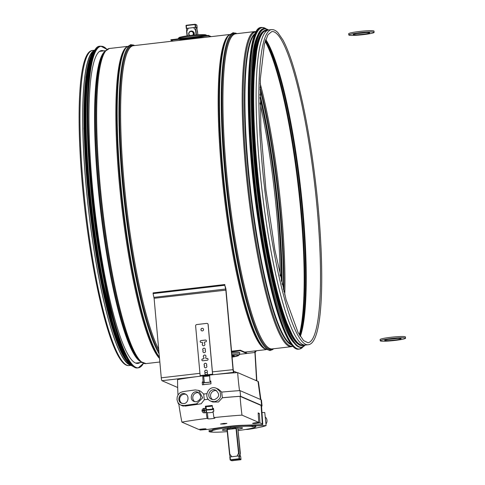 <?xml version="1.0" encoding="UTF-8"?>
<svg xmlns="http://www.w3.org/2000/svg" width="485" height="485" viewBox="0 0 485 485"><rect width="100%" height="100%" fill="white"/><g stroke="black" fill="none" stroke-linecap="round" stroke-linejoin="round"><path stroke-width="0.73" d="M93.86 50.943A158.298 25.202 83.4 0 0 88.676 210.593A158.298 25.202 83.4 0 0 130.398 364.787M271.533 29.621L268.793 29.937A158.613 25.256 83.4 0 0 260.469 175.934A158.613 25.256 83.4 0 0 305.477 345.041L308.224 344.72C322.646 343.81 325.235 277.281 317.366 198.553C312.534 152.326 305.653 112.241 296.711 78.291C292.091 61.134 287.478 48.324 282.876 39.861L278.026 32.822C275.935 30.513 273.77 29.446 271.533 29.621A158.613 25.256 83.4 0 0 264.792 190.09A158.613 25.256 83.4 0 0 308.224 344.72M94.266 50.416A158.613 25.256 83.4 0 0 87.051 196.128A158.613 25.256 83.4 0 0 130.92 365.205M256.85 380.907A2.546 0.406 83.4 0 0 256.832 380.549L255.165 352.88L255.243 352.013L255.953 351.704L255.844 350.819M256.589 380.798L254.922 352.486A2.546 0.406 -96.6 0 1 254.983 350.922M177.686 387.509L161.972 380.701A2.546 0.406 -96.6 0 1 161.269 377.815L154.097 298.293L153.084 293.607L224.816 285.259L225.828 289.939L233 369.467A2.546 0.406 83.4 0 0 233.697 372.347L234.728 372.795M224.816 285.259L225.767 288.272A2.546 0.406 -96.6 0 1 226.046 290.121L233.218 369.649L233.57 371.086L237.129 372.632M224.894 284.513L153.169 292.861L153.084 293.607M188.301 28.191L186.67 31.543L186.604 28.585A5.468 0.497 -5.8 0 1 188.301 28.191L193.551 27.584A5.468 0.497 -5.8 0 1 195.958 27.493L195.849 30.476L193.551 27.584M197.462 30.979L197.844 34.774L196.855 27.887L195.958 27.493M229.569 453.845L231.83 456.724L237.08 456.112L238.741 452.772L239.487 456.027L240.384 456.415L237.753 427.697M230.132 457.112L229.538 454.112M185.676 39.612A8.906 0.806 -5.8 0 1 197.91 38.188M201.875 37.727A12.083 1.097 174.2 0 0 181.711 40.079M139.971 362.58A157.473 25.074 -96.6 0 1 137.916 363.398A157.473 25.074 -96.6 0 1 102.438 262.694A157.473 25.074 -96.6 0 1 101.492 50.567A157.473 25.074 -96.6 0 1 103.681 50.889M127.3 358.651A158.298 25.202 -96.6 0 1 99.667 263.3A158.298 25.202 -96.6 0 1 92.253 57.63M122.341 352.595A158.298 25.202 -96.6 0 1 98.291 263.458A158.298 25.202 -96.6 0 1 88.822 64.663M258.778 33.683A158.298 25.202 83.4 0 0 259.845 220.445A158.298 25.202 83.4 0 0 294.868 343.695M261.542 32.901A158.298 25.202 83.4 0 0 262.215 220.166A158.298 25.202 83.4 0 0 297.741 343.823M267.241 30.44L266.271 30.549A158.298 25.202 83.4 0 0 263.404 220.026A158.298 25.202 83.4 0 0 302.882 345.023L303.852 344.908M186.282 25.268A0.315 0.315 -66.6 0 0 186.016 25.608L186.561 28.397L186.295 25.268A0.315 0.315 0 0 0 186.01 25.614L195.37 24.529A0.315 0.315 -66.6 0 0 195.025 24.25L195.291 27.378L195.661 27.366L195.37 24.529L196.874 25.184L196.898 28.075M196.68 24.923L196.68 24.923A0.315 0.315 113.4 0 1 196.868 25.178A0.315 0.315 0 0 0 196.68 24.923L195.188 24.274A0.315 0.315 0 0 0 195.025 24.25L186.295 25.268L195.025 24.25M195.291 27.378L186.561 28.397M186.301 28.457L186.604 28.585M196.874 25.184L197.159 28.021L195.661 27.366M240.687 456.555L240.972 459.38A0.315 0.315 113.4 0 1 240.693 459.731L240.699 459.731A0.315 0.315 0 0 0 240.978 459.386L239.475 458.731L239.196 459.083A0.315 0.315 -66.6 0 0 239.475 458.731L239.19 455.894L238.82 455.912L239.111 458.743L230.12 459.822A0.315 0.315 -66.6 0 0 230.302 460.077L230.302 460.077A0.315 0.315 -66.6 0 0 230.466 460.101L230.09 456.925L230.12 459.81M231.969 460.75L231.963 460.75A0.315 0.315 113.4 0 1 231.8 460.726L231.8 460.726A0.315 0.315 0 0 0 231.963 460.75L230.466 460.101L239.196 459.083L240.693 459.731L231.963 460.75L240.699 459.731M240.978 459.386L240.687 456.543L239.19 455.894M230.09 456.925L238.82 455.912M194.018 35.066A2.801 2.752 -66.6 0 0 192.606 31.289M193.903 35.078A2.801 2.752 -66.6 0 0 189.799 31.616M189.55 31.834A2.801 2.752 -66.6 0 0 188.689 33.78M188.701 34.126A2.801 2.752 -66.6 0 0 189.271 35.575M192.69 35.193A2.225 2.189 -66.6 0 0 192.878 32.362L192.484 31.483L193.97 33.544L193.266 35.138M192.842 35.175L193.648 33.404L192.878 32.362A2.225 2.189 -66.6 0 0 189.095 32.798A2.225 2.189 -66.6 0 0 189.823 35.508M192.169 31.343L189.647 31.64L188.61 33.992L189.696 35.52M193.648 33.404L193.97 33.544M239.529 354.317L246.768 353.474L246.713 352.971L240.299 350.194L231.557 351.207M246.768 353.474L240.348 350.697L231.606 351.716M233.964 355.675A9.221 0.837 -5.8 0 1 232.012 356.214M231.945 355.535A9.221 0.837 -5.8 0 1 234.279 355.851A9.221 0.837 -5.8 0 1 232.048 356.633M240.348 350.697L240.299 350.194M172.933 41.098L170.95 40.243L208.374 35.884L210.357 36.739M170.95 40.243L170.896 39.734L208.32 35.381L211.23 36.642M208.32 35.381L208.374 35.884M356.978 33.507A8.269 0.752 174.1 0 0 365.817 32.598M356.639 34.787A8.269 0.752 -5.9 0 1 353.238 34.532A8.269 0.752 -5.9 0 1 361.386 32.938A8.269 0.752 -5.9 0 1 369.691 32.841A8.269 0.752 -5.9 0 1 365.235 33.974A8.269 0.752 -5.9 0 1 356.639 34.787M348.812 34.987L348.679 33.726A12.719 1.158 -5.9 0 1 361.216 31.276A12.719 1.158 -5.9 0 1 373.99 31.125L374.117 32.386A12.719 1.158 174.1 0 0 361.349 32.537A12.719 1.158 174.1 0 0 348.812 34.987A12.719 1.158 174.1 0 0 354.038 35.381A12.719 1.158 174.1 0 0 367.266 34.126A12.719 1.158 174.1 0 0 374.117 32.386M388.418 339.324A8.269 0.752 174.1 0 0 397.257 338.415M386.29 340.622A8.269 0.752 -5.9 0 1 384.678 340.349A8.269 0.752 -5.9 0 1 392.826 338.754A8.269 0.752 -5.9 0 1 401.125 338.657A8.269 0.752 -5.9 0 1 395.511 339.949A8.269 0.752 -5.9 0 1 386.29 340.622M380.246 340.803L380.119 339.542A12.719 1.158 -5.9 0 1 392.65 337.093A12.719 1.158 -5.9 0 1 405.424 336.942L405.557 338.203A12.719 1.158 174.1 0 0 392.783 338.354A12.719 1.158 174.1 0 0 380.246 340.803A12.719 1.158 174.1 0 0 382.732 341.228A12.719 1.158 174.1 0 0 396.918 340.191A12.719 1.158 174.1 0 0 405.557 338.203M204.009 408.37A2.225 2.17 -50.9 0 0 202.803 412.286A2.225 2.17 -50.9 0 0 205.895 411.923A2.225 2.17 -50.9 0 0 204.009 408.37M204.209 409.013L203.712 409.073L203.748 409.752A0.77 0.752 -50.9 0 0 203.33 410.274L202.651 410.377L202.7 410.874L203.373 410.771A0.77 0.752 -50.9 0 0 203.876 411.183L203.967 411.904L204.47 411.85L204.379 411.122A0.77 0.752 -50.9 0 0 204.797 410.607L205.525 410.546L205.482 410.043L204.755 410.104A0.77 0.752 -50.9 0 0 204.252 409.692L204.209 409.013M202.882 412.341A2.225 2.17 -50.9 0 0 206.034 412.038A2.225 2.17 -50.9 0 0 205.755 408.946L205.61 408.831M203.554 410.801L203.524 410.462A0.509 0.497 -50.9 0 0 203.979 409.904L204.312 409.867M204.403 411.371L204.112 411.407A0.509 0.497 -50.9 0 0 203.936 411.068L203.706 410.88A0.509 0.497 -50.9 0 0 203.373 410.771M204.252 409.692A0.509 0.497 -50.9 0 0 204.421 409.995L204.658 410.183A0.509 0.497 -50.9 0 0 205.022 410.292L205.046 410.583M204.797 410.607A0.509 0.497 -50.9 0 0 204.379 411.122M203.882 411.219L203.967 411.904M203.876 411.183A0.509 0.497 -50.9 0 0 203.706 410.88M203.294 410.274L202.651 410.377M203.33 410.274A0.509 0.497 -50.9 0 0 203.748 409.752M203.748 409.716L203.712 409.073M204.421 409.995A0.509 0.497 -50.9 0 0 204.755 410.104M204.791 410.104L205.482 410.043M212.679 374.753L208.15 324.544A1.273 1.237 -50.9 0 0 207.701 323.701L207.647 323.659A1.273 1.237 129.1 0 0 206.731 323.392L196.752 324.556A1.273 1.237 129.1 0 0 195.619 325.95L200.202 376.202M212.624 374.208L213.042 374.711M206.198 375.814L208.035 375.657M206.216 375.99L208.623 375.814L206.198 375.79M207.647 323.659A1.273 1.237 129.1 0 1 208.095 324.501L212.569 374.165L200.099 375.62M206.113 340.264A0.952 0.928 -50.9 0 0 205.452 340.088L201.087 340.597A0.952 0.928 -50.9 0 0 200.541 342.252M202.621 343.15A0.637 0.618 -50.9 0 0 202.409 342.525L202.354 342.483A0.637 0.618 129.1 0 0 201.899 342.349L201.202 342.428A0.952 0.928 129.1 0 1 200.22 341.234A0.952 0.928 129.1 0 1 201.032 340.555L205.397 340.046A0.952 0.928 129.1 0 1 206.38 341.24A0.952 0.928 129.1 0 1 205.567 341.919L204.87 342.004A0.637 0.618 129.1 0 0 204.355 342.895L204.797 343.907A1.334 1.303 129.1 0 1 202.748 345.502A1.334 1.303 129.1 0 1 202.312 344.198L202.56 343.101L202.366 344.241A1.334 1.303 -50.9 0 0 202.779 345.526M203.118 328.587A1.334 1.303 -50.9 0 0 201.057 329.273A1.334 1.303 -50.9 0 0 201.439 330.667M202.13 328.29A1.334 1.303 129.1 0 1 203.263 330.424A1.334 1.303 129.1 0 1 200.996 329.242A1.334 1.303 129.1 0 1 202.13 328.29M205.064 350.315L205.046 350.297A1.334 1.303 129.1 0 1 205.052 350.309A1.334 1.303 129.1 0 1 205.222 352.165A1.334 1.303 129.1 0 1 203.367 352.383A1.334 1.303 129.1 0 1 203.209 350.516L203.263 350.558A1.334 1.303 -50.9 0 0 203.397 352.401M203.209 350.516A1.334 1.303 129.1 0 1 203.203 350.503A1.334 1.303 129.1 0 1 203.033 348.648A1.334 1.303 129.1 0 1 204.882 348.43A1.334 1.303 129.1 0 1 205.046 350.297M204.912 348.454A1.334 1.303 -50.9 0 0 203.082 348.703A1.334 1.303 -50.9 0 0 203.245 350.54M204.573 365.623A1.334 1.303 129.1 0 1 204.391 363.756A1.334 1.303 129.1 0 1 206.246 363.544A1.334 1.303 129.1 0 1 206.404 365.411L206.422 365.423A1.334 1.303 129.1 0 1 206.586 367.272A1.334 1.303 129.1 0 1 204.731 367.491A1.334 1.303 129.1 0 1 204.573 365.623L204.628 365.666A1.334 1.303 -50.9 0 0 204.761 367.515M206.27 363.562A1.334 1.303 -50.9 0 0 204.44 363.811A1.334 1.303 -50.9 0 0 204.609 365.654M205.191 372.504A1.334 1.303 129.1 0 1 205.016 370.637A1.334 1.303 129.1 0 1 206.865 370.419A1.334 1.303 129.1 0 1 207.028 372.292A1.334 1.303 129.1 0 1 207.034 372.298L207.028 372.292A1.334 1.303 129.1 0 1 207.204 374.153A1.334 1.303 129.1 0 1 205.355 374.371A1.334 1.303 129.1 0 1 205.191 372.504L205.246 372.547A1.334 1.303 -50.9 0 0 205.379 374.396M206.895 370.443A1.334 1.303 -50.9 0 0 205.064 370.692A1.334 1.303 -50.9 0 0 205.228 372.535M207.762 358.603A0.952 0.928 -50.9 0 0 207.107 358.427L206.41 358.512L207.053 358.385A0.952 0.928 129.1 0 1 208.035 359.579A0.952 0.928 129.1 0 1 207.222 360.258L202.857 360.767A0.952 0.928 129.1 0 1 201.875 359.573A0.952 0.928 129.1 0 1 202.688 358.894L203.379 358.809L202.742 358.936A0.952 0.928 -50.9 0 0 202.196 360.591M203.512 356.948L203.955 357.966L203.458 356.905A1.334 1.303 129.1 0 1 205.507 355.311A1.334 1.303 -50.9 0 0 203.512 356.948L203.458 356.905M205.507 355.311A1.334 1.303 129.1 0 1 205.943 356.614L205.688 357.712A0.637 0.618 129.1 0 0 206.355 358.463M203.439 358.858A0.637 0.618 -50.9 0 0 203.955 357.966M203.9 357.918A0.637 0.618 129.1 0 1 203.379 358.809M205.925 358.354A0.637 0.618 -50.9 0 0 206.41 358.512M202.354 342.483A0.637 0.618 129.1 0 1 202.56 343.101M245.537 429.48L247.689 429.431A35.363 3.207 174.2 0 0 255.565 428.158L262.233 426.764A35.363 3.207 174.2 0 0 266.095 425.587L264.768 412.511L261.985 412.571M235.383 428.613A15.902 1.443 174.2 0 0 230.763 428.182A15.902 1.443 174.2 0 0 227.774 429.346A15.902 1.443 174.2 0 0 227.811 429.431L235.383 428.613L235.286 427.667A15.902 1.443 174.2 0 0 231.763 427.236A20.352 1.843 -5.8 0 1 252.527 426.764L255.813 426.545A23.535 2.134 -5.8 0 1 255.856 426.642A23.535 2.134 -5.8 0 1 238.044 430.541M227.253 431.632A23.535 2.134 -5.8 0 1 209.102 431.547L212.206 431.129A20.352 1.843 -5.8 0 1 212.187 431.08A20.352 1.843 -5.8 0 1 229.781 427.449A15.902 1.443 174.2 0 0 227.677 428.4L227.774 429.346M235.304 427.843A10.179 0.921 -5.8 0 1 238.984 427.655A10.179 0.921 -5.8 0 1 242.567 427.994A10.179 0.921 -5.8 0 1 237.917 429.249M227.119 430.347A10.179 0.921 -5.8 0 1 222.318 430.049A10.179 0.921 -5.8 0 1 227.708 428.679M266.095 425.587L255.771 425.824M223.1 427.164A14.756 1.34 174.2 0 0 219.214 427.988M220.384 427.697A16.854 1.528 -5.8 0 1 220.687 427.515M265.24 417.155A3.813 2.486 88.7 0 1 266.968 420.265A3.813 2.486 88.7 0 1 265.932 423.951M209.102 431.547L209.005 430.601L212.103 430.189A20.352 1.843 -5.8 0 1 212.097 430.134A20.352 1.843 -5.8 0 1 230.969 426.363A20.352 1.843 -5.8 0 1 252.43 425.818L255.722 425.6A23.535 2.134 -5.8 0 1 255.759 425.697L255.856 426.642M252.527 426.764L252.43 425.818M255.813 426.545L255.722 425.6M231.763 427.236A15.902 1.443 174.2 0 0 230.666 427.236A15.902 1.443 174.2 0 0 229.781 427.449M230.763 428.182L230.666 427.236M213.145 412.232A3.498 0.315 -5.8 0 1 209.672 412.65A3.498 0.315 -5.8 0 1 207.374 412.632L206.149 412.104A63.189 10.064 -96.6 0 0 207.095 418.416A59.534 5.396 174.2 0 0 181.893 422.126L198.692 429.413L201.984 429.025A3.498 0.315 -5.8 0 1 206.052 428.928A3.498 0.315 -5.8 0 1 203.16 429.534L200.147 430.037L208.52 429.31L225.064 426.873A16.017 1.449 174.2 0 1 243.161 425.284L262.676 424.593A30.64 2.777 174.2 0 0 262.761 424.357L261.536 405.86A31.289 2.837 174.2 0 0 261.088 405.442L240.093 396.342A54.963 8.918 85.4 0 0 241.985 415.13A59.534 5.396 174.2 0 0 213.958 417.621A63.189 10.064 83.4 0 1 213.012 411.304A61.425 5.565 174.2 0 1 213.861 411.213A63.135 10.052 -96.6 0 1 213.467 408.328A62.068 5.626 174.2 0 0 212.618 408.425L213.194 408.673A3.498 0.315 -5.8 0 1 213.248 408.722A3.498 0.315 -5.8 0 1 210.078 409.358A3.498 0.315 -5.8 0 1 206.337 409.473L206.173 409.407M240.093 396.342A63.22 5.729 174.2 0 0 222.354 397.791L218.505 401.992L212.812 402.01L210.872 401.174L214.412 401.707C219.984 400.149 221.797 396.675 219.838 391.28L216.565 388.394C208.417 384.362 202.536 398.046 210.878 401.174M208.338 399.27A63.22 5.729 174.2 0 0 204.318 399.749L203.676 394.05A63.608 5.765 174.2 0 1 206.834 393.674M196.298 404.526L201.166 403.775L204.318 399.749M180.826 405.127L182.93 406.042L188.41 405.636M181.893 422.126A54.963 8.572 -98.7 0 1 178.747 403.635M205.713 408.916A63.189 10.064 -96.6 0 1 205.367 406.224A62.589 5.674 -5.8 0 1 212.23 405.424A63.189 10.064 83.4 0 0 212.618 408.425M207.095 418.416L207.998 418.81A3.498 0.315 174.2 0 0 211.739 418.694A3.498 0.315 174.2 0 0 214.91 418.058A3.498 0.315 174.2 0 0 214.861 418.009L213.958 417.621M210.848 381.877A3.498 0.315 -5.8 0 1 207.228 382.416A3.498 0.315 -5.8 0 1 204.306 382.447L203.088 381.919A63.189 10.064 -96.6 0 1 202.779 375.881A59.534 5.396 174.2 0 0 177.571 379.591A54.963 8.918 85.4 0 0 177.989 394.99M202.779 375.881L203.676 376.269A3.498 0.315 174.2 0 0 206.125 376.275A3.498 0.315 174.2 0 0 209.672 375.833M260.888 399.652L258.438 381.804A30.64 2.777 174.2 0 0 258.002 381.41L237.662 372.595A59.534 5.396 174.2 0 0 209.635 375.081A63.189 10.064 83.4 0 0 209.944 381.119L210.829 381.501M203.088 381.919A61.425 5.565 174.2 0 0 202.251 382.022A63.135 10.052 -96.6 0 0 202.433 384.811A62.068 5.626 -5.8 0 1 210.975 383.817A63.135 10.052 83.4 0 1 210.799 381.028A61.425 5.565 174.2 0 0 209.944 381.119M203.724 394.044L200.632 391.262L198.692 390.419L202.681 397.809L196.68 403.799A74.484 6.748 -5.8 0 0 184.106 405.551L180.832 405.127L179.292 404.163L177.74 402.174L177.001 399.616L177.207 396.906L178.31 394.493L180.25 392.607L182.7 391.686A74.484 6.748 -5.8 0 1 195.273 389.934L198.692 390.419M216.565 388.388L218.523 389.237L221.754 392.086M239.511 390.631A54.963 8.572 -98.7 0 1 237.662 372.595M213.606 409.376A4.359 0.394 -5.8 0 1 206.44 409.946M262.761 424.357A30.64 2.777 174.2 0 0 262.324 423.945L259.96 422.926L256.674 423.308A3.498 0.315 -5.8 0 1 252.606 423.405A3.498 0.315 -5.8 0 1 255.498 422.799L258.784 422.411L241.985 415.13M224.252 423.963L226.877 423.411L223.688 423.447L220.554 424.054L224.252 423.963M222.288 397.767A63.608 5.765 174.2 0 1 240.572 396.269L239.996 390.601A63.608 5.765 174.2 0 0 221.712 392.092L222.354 397.791M184.106 405.551L185.361 406.097A67.421 6.111 -5.8 0 1 197.88 404.32L196.68 403.799M208.308 399.24A63.608 5.765 174.2 0 0 204.252 399.725M178.601 403.465A63.608 5.765 174.2 0 0 178.201 403.532L178.128 402.835M240.572 396.269L261.591 405.381L261.015 399.707L239.996 390.601M261.015 399.707A31.804 2.88 -5.8 0 1 261.47 400.125L262.046 405.799A31.804 2.88 -5.8 0 1 261.573 406.375M178.771 403.781L178.201 403.532M261.591 405.381A31.804 2.88 -5.8 0 1 262.046 405.799M199.868 429.922L199.784 429.286M258.784 422.411L258.153 412.923L259.329 413.432L259.96 422.926M214.206 399.725L211.684 399.343C205.713 397.106 209.926 387.351 215.74 390.219C220.057 394.123 219.541 397.294 214.206 399.725M196.48 401.81L194.055 401.477C188.344 399.349 192.296 389.491 197.91 392.262C202.063 396.106 201.584 399.288 196.48 401.81M183.906 403.562L181.566 403.265C176.013 401.18 179.935 391.201 185.258 393.984C189.659 395.517 188.41 403.308 183.906 403.562M194.897 401.75A4.995 4.911 113.4 0 1 198.747 392.729M212.624 399.64A4.995 4.911 113.4 0 1 216.571 390.674M182.081 403.447A4.995 4.911 113.4 0 1 185.876 394.311M259.329 413.432L258.196 413.566M205.367 406.224L206.034 406.509A3.498 0.315 174.2 0 0 208.689 406.503A3.498 0.315 174.2 0 0 212.303 406.012M210.86 382.016A4.359 0.394 -5.8 0 1 206.464 382.562A4.359 0.394 -5.8 0 1 203.482 382.55L202.251 382.022M255.158 33.926A156.952 24.99 83.4 0 0 250.775 191.72A156.952 24.99 83.4 0 0 291.291 344.289M255.443 33.301A157.134 25.02 83.4 0 0 250.302 191.775A157.134 25.02 83.4 0 0 291.715 344.835M256.219 31.804A158.243 25.196 83.4 0 0 249.041 191.927A158.243 25.196 83.4 0 0 292.813 346.114M291.527 346.666L272.291 348.903A158.613 25.256 83.4 0 1 228.859 194.273A158.613 25.256 83.4 0 1 235.601 33.804L254.843 31.561A158.613 25.256 83.4 0 0 248.102 192.036A158.613 25.256 83.4 0 0 291.527 346.666L292.976 346.284M236.437 33.707A158.989 25.317 83.4 0 0 227.92 194.382A158.989 25.317 83.4 0 0 273.128 348.806M236.929 33.647A159.626 25.414 83.4 0 0 227.192 194.467A159.626 25.414 83.4 0 0 273.619 348.751L270.06 350.558L264.822 348.685A159.626 25.414 83.4 0 1 225.428 194.673A159.626 25.414 83.4 0 1 228.387 35.732L233.055 32.707L236.959 33.647M228.387 35.732L227.853 36.423A158.989 25.317 83.4 0 0 224.907 194.734A158.989 25.317 83.4 0 0 264.143 348.133L264.822 348.685M228.95 35.047A158.613 25.256 83.4 0 0 224.082 194.831A158.613 25.256 83.4 0 0 265.531 349.218M229.472 34.514L133.308 45.711A158.613 25.256 83.4 0 0 123.408 174.63A158.613 25.256 83.4 0 0 158.704 349.364M134.151 45.614A158.989 25.317 83.4 0 0 122.25 172.151A158.989 25.317 83.4 0 0 158.928 351.849M134.636 45.56A159.626 25.414 83.4 0 0 121.402 170.678A159.626 25.414 83.4 0 0 159.11 353.856M159.444 357.566A158.989 25.317 83.4 0 1 121.856 199.935A158.989 25.317 83.4 0 1 125.56 48.336L126.094 47.639A159.626 25.414 83.4 0 0 122.171 197.935A159.626 25.414 83.4 0 0 159.407 357.196M126.664 46.96A158.613 25.256 83.4 0 0 120.607 196.073A158.613 25.256 83.4 0 0 159.523 358.445M146.009 363.611L140.595 361.58A156.898 24.984 83.4 0 1 100.437 209.229A156.898 24.984 83.4 0 1 104.517 51.725A158.225 25.196 83.4 0 0 101.741 209.077A158.225 25.196 83.4 0 0 140.595 361.58L139.438 360.591A157.091 25.014 83.4 0 1 100.856 209.18A157.091 25.014 83.4 0 1 103.614 52.95L104.524 51.725L109.325 48.506A158.613 25.256 83.4 0 0 102.577 208.974A158.613 25.256 83.4 0 0 146.009 363.611L159.844 361.998M316.208 198.583A156.631 24.941 83.4 0 0 271.764 31.592L267.969 34.72L264.446 43.923L260.348 78.625L260.863 129.944L265.938 189.968L274.795 249.551L286.077 299.603L298.039 332.431L303.58 340.573L307.993 342.749A156.631 24.941 83.4 0 0 316.208 198.583M300.312 336.378A156.631 24.941 83.4 0 0 301.925 200.244A156.631 24.941 83.4 0 0 265.75 39.558M299.991 335.869A156.91 24.984 83.4 0 0 301.312 200.341A156.91 24.984 83.4 0 0 265.556 40.122M299.639 335.293A158.019 25.159 83.4 0 0 300.409 200.547A158.019 25.159 83.4 0 0 265.35 40.764M299.293 334.705A158.298 25.202 83.4 0 0 299.797 200.644A158.298 25.202 83.4 0 0 265.143 41.419M284.786 294.88A158.298 25.202 83.4 0 0 280.554 202.888A158.298 25.202 83.4 0 0 260.178 83.511M283.864 291.37A158.765 25.281 83.4 0 0 279.53 203.051A158.765 25.281 83.4 0 0 260.087 87.142M283.404 289.557A159.401 25.378 83.4 0 0 279.014 203.166A159.401 25.378 83.4 0 0 260.051 89.01M282.125 284.392A159.401 25.378 83.4 0 0 277.693 203.324A159.401 25.378 83.4 0 0 259.996 94.332M281.379 281.251A158.765 25.281 83.4 0 0 276.959 203.348A158.765 25.281 83.4 0 0 259.99 97.558M280.148 275.904A158.298 25.202 83.4 0 0 275.777 203.439A158.298 25.202 83.4 0 0 260.021 103.044M129.313 365.551C114.254 368.4 95.042 295.559 85.136 211.896C75.327 127.591 77.206 51.101 92.623 50.446A158.613 25.256 83.4 0 0 85.881 210.92A158.613 25.256 83.4 0 0 129.313 365.551L131.102 365.344M255.104 350.904L255.243 352.013M246.762 353.438L254.922 352.486L255.165 352.88M255.419 380.288L256.595 380.149L256.832 380.549M233.57 371.086L233.697 372.347L216.104 374.396M196.558 376.669L161.972 380.701M233.218 369.649L212.418 371.862M207.21 372.468L205.131 372.71M199.893 373.323L161.269 377.815M226.046 290.121L154.097 298.293M225.683 289.018L153.957 297.366M238.893 453.02L236.328 427.776M196.419 34.865L195.952 30.24M195.588 30.252L196.055 34.896M235.965 427.794L238.529 453.038M186.61 31.476L187.058 35.866L186.598 31.422M226.968 428.795L229.52 453.948M229.799 454.051L227.229 428.752M187.319 35.829L186.852 31.27M143.475 363.301A161.796 25.76 -96.6 0 1 101.965 264.228A161.796 25.76 -96.6 0 1 88.131 103.153A161.796 25.76 -96.6 0 1 106.924 49.385M143.499 363.313L138.304 367.836A161.923 25.784 -96.6 0 1 101.826 264.289A161.923 25.784 -96.6 0 1 100.85 46.16L106.942 49.367M138.304 367.836L137.613 367.915A161.923 25.784 -96.6 0 1 101.135 264.367A161.923 25.784 -96.6 0 1 100.159 46.245L100.85 46.16M133.405 366.424A161.802 25.766 -96.6 0 1 101.019 264.337A161.802 25.766 -96.6 0 1 96.406 48.658M132.502 365.702A160.208 25.511 -96.6 0 1 99.455 263.973A160.208 25.511 -96.6 0 1 95.697 49.567M133.017 366.163A160.335 25.529 -96.6 0 1 99.316 264.034A160.335 25.529 -96.6 0 1 96.091 49.003M133.423 366.484A160.335 25.529 -96.6 0 1 98.934 264.082A160.335 25.529 -96.6 0 1 96.412 48.597L91.35 55.781L87.664 71.052L85.033 122.268L89.034 191.484L98.819 264.058A160.22 25.511 -96.6 0 1 94.387 50.325M131.059 365.272A160.22 25.511 -96.6 0 1 98.819 264.052L116.03 336.535L125.069 357.833L133.442 366.496M125.415 358.421A158.74 25.275 -96.6 0 1 98.243 263.616A158.74 25.275 -96.6 0 1 90.471 58.285M129.44 363.883A158.74 25.275 -96.6 0 1 97.618 263.688A158.74 25.275 -96.6 0 1 93.132 52.041M257.359 30.137A161.796 25.76 83.4 0 0 258.256 221.287A161.796 25.76 83.4 0 0 294.304 347.472M258.366 221.299A161.923 25.784 83.4 0 0 298.748 349.151C286.726 351.874 268.933 295.05 258.256 221.287C243.864 126.761 245.222 26.22 261.3 27.481A161.923 25.784 83.4 0 0 258.366 221.299M261.3 27.481L261.991 27.402A161.923 25.784 83.4 0 0 259.057 221.215A161.923 25.784 83.4 0 0 299.445 349.073L303.18 346.733M266.071 28.797A161.802 25.766 83.4 0 0 259.196 221.178A161.802 25.766 83.4 0 0 303.095 346.775M260.263 31.379A160.208 25.511 83.4 0 0 261.154 220.651A160.208 25.511 83.4 0 0 296.85 345.599M261.257 220.663A160.335 25.529 83.4 0 0 301.246 347.26C289.339 349.952 271.721 293.692 261.148 220.651C246.901 127.052 248.247 27.499 264.161 28.748A160.335 25.529 83.4 0 0 261.257 220.663M264.161 28.748L264.549 28.706A160.335 25.529 83.4 0 0 261.645 220.614A160.335 25.529 83.4 0 0 301.634 347.218L305.192 345.065M268.466 29.991A160.22 25.511 83.4 0 0 261.785 220.578A160.22 25.511 83.4 0 0 305.15 345.065M265.907 30.155A158.74 25.275 83.4 0 0 262.718 220.19A158.74 25.275 83.4 0 0 302.622 345.49M267.726 30.209A158.74 25.275 83.4 0 0 263.343 220.117A158.74 25.275 83.4 0 0 304.38 345.023M186.016 25.62L186.301 28.445M231.672 352.468A14.926 1.352 -5.8 0 1 239.705 352.88L239.523 354.353L238.614 355.572L232.091 357.124A13.356 1.212 -5.8 0 0 231.903 355.056M239.699 352.941A15.047 1.364 174.2 0 0 231.66 352.359M231.806 353.941A14.598 1.322 -5.8 0 1 239.523 354.353M204.652 37.406A15.138 1.37 174.2 0 0 190.326 38.351A15.138 1.37 174.2 0 0 178.638 40.437M206.428 35.599A14.598 1.322 174.2 0 0 190.393 36.326A14.598 1.322 174.2 0 0 178.14 38.861L178.134 38.891M205.737 35.253A13.356 1.212 174.2 0 0 192.442 35.223A13.356 1.212 174.2 0 0 179.42 37.933M209.641 375.245L203.082 376.008M207.998 418.81L207.374 412.632M258.002 381.41L260.475 399.476M262.324 423.945L261.088 405.442M256.674 423.308L256.607 422.665M203.16 429.534L203.094 428.916M206.337 409.473L206.034 406.509M204.306 382.447L203.676 376.269M206.495 412.256L206.41 411.383M203.482 382.55L203.694 384.654M254.843 31.561L256.335 31.598M244.731 352.116L266.156 349.618M126.094 47.639L130.762 44.62L134.666 45.554M109.325 48.506L127.179 46.427M135.727 363.077L141.662 362.386M99.437 51.386L105.372 50.695M92.623 50.446L94.417 50.24M240.39 453.59L237.759 427.697M229.526 454.008L226.962 428.795M180.766 39.861L180.796 40.182M137.613 367.915C126.949 369.976 111.786 326.526 101.019 264.343C83.099 165.676 82.389 44.165 100.159 46.245M129.925 364.362L121.923 353.498L113.496 331.964L97.618 263.707L88.215 194.782L84.032 128.319L85.894 77.273L89.022 60.795L93.496 51.465M298.748 349.151L299.445 349.073M266.162 28.821L261.991 27.402M301.246 347.26L301.634 347.218M268.508 29.979L264.549 28.706M268.035 30.1L262.1 32.174L257.59 42.413L253 84.687L254.837 148.349L262.718 220.202L272.249 273.261L283.331 315.05L294.522 340.082L299.772 345.235L304.701 345.059M229.829 456.979L230.114 459.816A0.315 0.315 0 0 0 230.302 460.077L231.8 460.726M178.735 40.425L193.2 38.042L204.597 37.412M207.18 35.908L206.04 34.902L204.973 34.708C201.614 34.393 195.588 34.793 186.889 35.89C176.516 37.697 180.341 37.369 178.819 37.788L178.14 38.861M212.187 431.08L212.097 430.134"/></g></svg>
